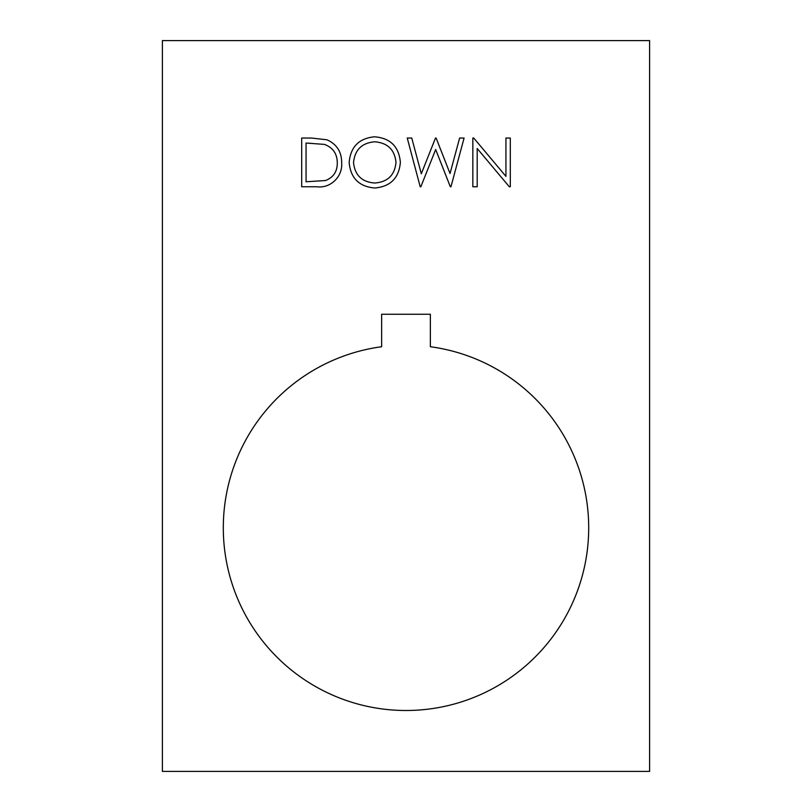 <?xml version="1.0" encoding="UTF-8"?>
<svg xmlns="http://www.w3.org/2000/svg" width="812" height="812" viewBox="0 0 812 812"><rect width="100%" height="100%" fill="white"/><g stroke="black" fill="none" stroke-linecap="round" stroke-linejoin="round"><path stroke-width="0.61" stroke-dasharray="4.06 3.04" d="M223.3 527.8A182.7 182.7 0 0 0 406 710.5A182.7 182.7 0 0 0 588.7 527.8A182.7 182.7 0 0 0 430.36 346.734L430.36 314.254L381.64 314.254L381.64 346.734A182.7 182.7 0 0 0 223.3 527.8M162.4 40.6L162.4 771.4L649.6 771.4L649.6 40.6L162.4 40.6M477.202 186.76L472.838 186.76L472.838 138.04L473.751 138.04L505.937 176.387L505.937 138.04L510.312 138.04L510.312 186.76L509.317 186.76L477.202 148.505L477.202 186.76M420.21 186.76L407.248 138.04L411.765 138.04L421.306 173.768L435.486 138.04L436.115 138.04L450.031 173.524L459.622 138.04L464.088 138.04L450.954 186.76L450.325 186.76L435.668 149.499L420.839 186.76L420.21 186.76M349.16 162.613C350.479 146.972 358.904 138.365 374.454 136.792C390.308 138.05 398.956 146.576 400.377 162.38C398.986 178.031 390.481 186.577 374.85 188.008C359.208 186.679 350.652 178.214 349.16 162.613M374.667 183.015C387.628 182.071 394.744 175.189 396.002 162.37C394.662 149.672 387.557 142.81 374.667 141.785C361.837 142.932 354.793 149.865 353.535 162.593C354.864 175.219 361.919 182.03 374.667 183.015M316.792 186.76L301.688 186.76L301.688 138.04L311.524 138.04L326.982 139.796C336.858 144.242 341.75 151.986 341.669 163.019C342.705 176.671 330.494 188.638 316.792 186.76M309.484 143.034L306.063 143.034L306.063 181.766L325.582 180.528C333.407 177.392 337.305 171.555 337.295 163.009C337.244 153.793 332.971 147.591 324.455 144.404L309.484 143.034"/><path stroke-width="1.22" d="M223.3 527.8A182.7 182.7 0 0 0 406 710.5A182.7 182.7 0 0 0 588.7 527.8A182.7 182.7 0 0 0 430.36 346.734L430.36 314.254L381.64 314.254L381.64 346.734A182.7 182.7 0 0 0 223.3 527.8M374.85 188.008C359.208 186.679 350.652 178.214 349.16 162.613C350.479 146.972 358.904 138.365 374.454 136.792C390.308 138.05 398.956 146.576 400.377 162.38C398.986 178.031 390.481 186.577 374.85 188.008M649.6 40.6L162.4 40.6L162.4 771.4L649.6 771.4L649.6 40.6M477.202 148.505L477.202 186.76L472.838 186.76L472.838 138.04L473.751 138.04L505.937 176.387L505.937 138.04L510.312 138.04L510.312 186.76L509.317 186.76L477.202 148.505M420.839 186.76L420.21 186.76L407.248 138.04L411.765 138.04L421.306 173.768L435.486 138.04L436.115 138.04L450.031 173.524L459.622 138.04L464.088 138.04L450.954 186.76L450.325 186.76L435.668 149.499L420.839 186.76M341.669 163.019C342.705 176.671 330.494 188.638 316.792 186.76L301.688 186.76L301.688 138.04L311.524 138.04L326.982 139.796C336.858 144.242 341.75 151.986 341.669 163.019M396.002 162.37C394.662 149.672 387.557 142.81 374.667 141.785C361.837 142.932 354.793 149.865 353.535 162.593C354.864 175.219 361.919 182.03 374.667 183.015C387.628 182.071 394.744 175.189 396.002 162.37M306.063 143.034L306.063 181.766L325.582 180.528C333.407 177.392 337.305 171.555 337.295 163.009C337.244 153.793 332.971 147.591 324.455 144.404L306.063 143.034"/></g></svg>
